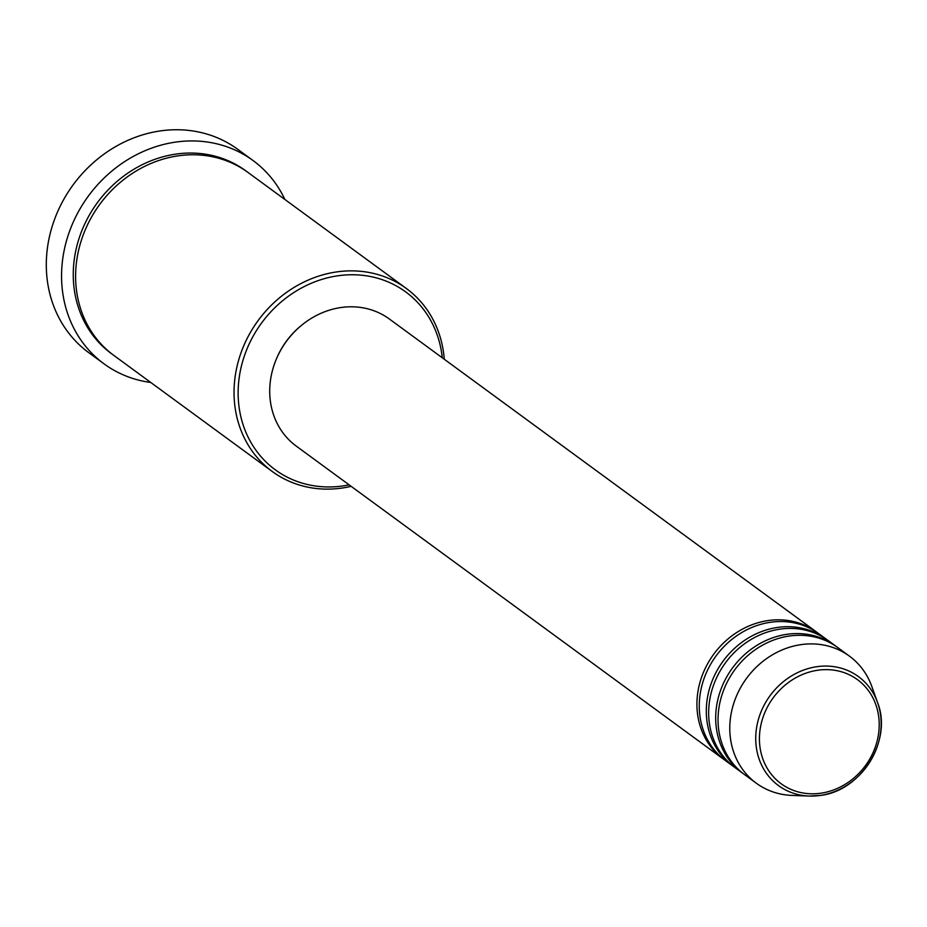 <?xml version="1.0" encoding="UTF-8"?>
<svg xmlns="http://www.w3.org/2000/svg" width="927" height="927" viewBox="0 0 927 927"><rect width="100%" height="100%" fill="white"/><g stroke="black" fill="none" stroke-linecap="round" stroke-linejoin="round"><path stroke-width="1.39" d="M724.647 759.989A78.772 69.873 -53.8 0 1 723.466 759.143A78.772 69.873 -53.8 0 1 700.905 679.236A78.772 69.873 -53.8 0 1 768.054 620.569A78.772 69.873 -53.8 0 1 816.583 632.052A78.772 69.873 -53.8 0 1 817.741 632.932M734.033 766.861A78.772 69.873 -53.8 0 1 732.851 766.015L725.806 760.858A78.772 69.873 -53.8 0 1 703.245 680.951A78.772 69.873 -53.8 0 1 770.407 622.284A78.772 69.873 -53.8 0 1 818.935 633.778L825.969 638.935A78.772 69.873 -53.8 0 1 827.139 639.815M732.851 766.015A78.772 69.873 -53.8 0 1 710.291 686.107A78.772 69.873 -53.8 0 1 777.452 627.452A78.772 69.873 -53.8 0 1 825.969 638.935M743.419 773.744A78.772 69.873 -53.8 0 1 742.237 772.898L735.204 767.741A78.772 69.873 -53.8 0 1 712.643 687.834A78.772 69.873 -53.8 0 1 779.792 629.166A78.772 69.873 -53.8 0 1 828.321 640.661L835.366 645.818A78.772 69.873 -53.8 0 1 836.525 646.687M742.237 772.898A78.772 69.873 -53.8 0 1 719.676 692.99A78.772 69.873 -53.8 0 1 786.838 634.323A78.772 69.873 -53.8 0 1 835.366 645.818M820.128 795.447A67.578 59.942 -53.8 0 1 809.086 796.05L791.971 795.412A78.772 69.873 -53.8 0 1 756.328 783.222L744.59 774.624A78.772 69.873 -53.8 0 1 722.029 694.705A78.772 69.873 -53.8 0 1 789.178 636.049A78.772 69.873 -53.8 0 1 837.707 647.533L849.445 656.142A78.772 69.873 -53.8 0 1 871.809 686.455L877.579 702.585A67.578 59.942 -53.8 0 1 820.279 795.424M442.272 357.776A110.278 97.822 126.2 0 0 337.729 275.806A110.278 97.822 126.2 0 0 238.169 395.759A110.278 97.822 126.2 0 0 343.233 485.899A110.278 97.822 126.2 0 0 349.143 484.856M351.148 486.327A113.43 100.614 -53.8 0 1 342.144 488.042A113.43 100.614 -53.8 0 1 272.26 471.495A113.43 100.614 -53.8 0 1 239.78 356.42A113.43 100.614 -53.8 0 1 336.478 271.947A113.43 100.614 -53.8 0 1 406.362 288.494A113.43 100.614 -53.8 0 1 444.265 359.247M253.025 160.51L237.764 149.328A126.037 111.796 126.2 0 0 160.128 130.95A126.037 111.796 126.2 0 0 52.677 224.809A126.037 111.796 126.2 0 0 88.772 352.666L104.033 363.847A126.037 111.796 -53.8 0 1 67.938 235.991A126.037 111.796 -53.8 0 1 175.388 142.132A126.037 111.796 -53.8 0 1 253.025 160.51A126.037 111.796 -53.8 0 1 284.879 199.479M272.26 471.495L113.824 355.4A113.43 100.614 -53.8 0 1 81.344 240.325A113.43 100.614 -53.8 0 1 178.042 155.852A113.43 100.614 -53.8 0 1 247.926 172.399L406.362 288.494M723.466 759.143L296.269 446.119A78.772 69.873 -53.8 0 1 273.708 366.2A78.772 69.873 -53.8 0 1 340.869 307.544A78.772 69.873 -53.8 0 1 389.398 319.027L816.583 632.052M275.91 360.163A75.62 67.08 -53.8 0 1 301.298 325.516M150.788 382.48A126.037 111.796 -53.8 0 1 104.033 363.847M756.328 783.222A78.772 69.873 -53.8 0 1 733.767 703.315A78.772 69.873 -53.8 0 1 800.916 644.647A78.772 69.873 -53.8 0 1 849.445 656.142M817.707 670.244A64.531 57.242 126.2 0 0 759.445 740.441A64.531 57.242 126.2 0 0 820.928 793.188A64.531 57.242 126.2 0 0 879.19 722.99A64.531 57.242 126.2 0 0 817.707 670.244M809.086 796.05A67.578 59.942 -53.8 0 1 755.841 734.497A67.578 59.942 -53.8 0 1 816.757 666.71A67.578 59.942 -53.8 0 1 877.579 702.585C892.701 740.233 861.276 791.021 820.21 795.447L809.086 796.05M112.665 354.531A113.43 100.614 -53.8 0 1 78.749 239.386A113.43 100.614 -53.8 0 1 175.701 154.137A113.43 100.614 -53.8 0 1 246.744 171.553"/></g></svg>
